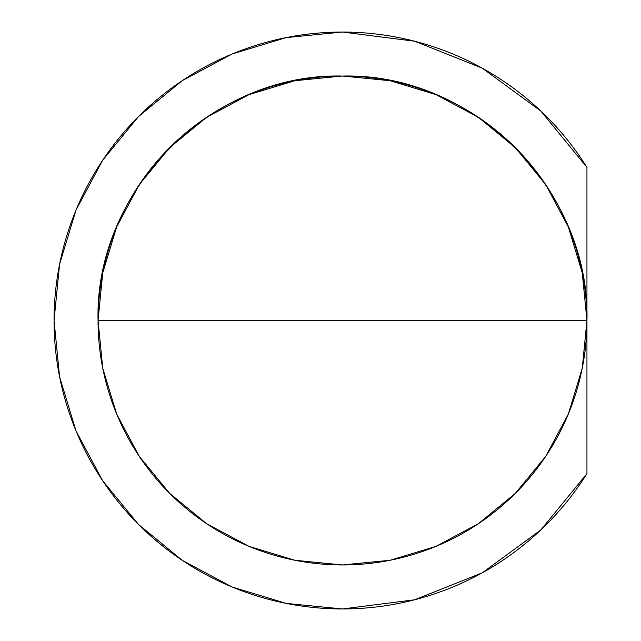 <?xml version="1.0" encoding="UTF-8"?>
<svg xmlns="http://www.w3.org/2000/svg" width="641" height="641" viewBox="0 0 641 641"><rect width="100%" height="100%" fill="white"/><g stroke="black" fill="none" stroke-linecap="round" stroke-linejoin="round"><path stroke-width="0.96" d="M390.193 80.75L436.048 94.66L478.306 117.247L515.356 147.646L545.755 184.688L568.343 226.954L582.252 272.81L586.948 320.5L586.948 473.627A288.45 288.45 0 0 1 342.502 608.95L414.647 599.784L482.2 572.862L540.884 529.899L586.948 473.627L586.948 320.5A244.445 244.445 0 0 1 342.502 564.945A244.445 244.445 0 0 1 98.049 320.5L102.744 272.81L116.662 226.954L139.249 184.688L169.649 147.646L206.666 117.263L248.956 94.66L294.812 80.75M390.193 560.25L436.048 546.34L478.306 523.753L515.356 493.354L545.755 456.312L568.343 414.046L582.252 368.19L586.948 320.5L586.948 167.373L540.884 111.101L482.2 68.138L414.647 41.216L342.502 32.05A288.45 288.45 0 0 0 54.052 320.5A288.45 288.45 0 0 0 342.502 608.95A288.45 288.45 0 0 1 54.052 320.5A288.45 288.45 0 0 1 342.502 32.05L286.231 37.595L232.114 54.004L182.244 80.662L138.536 116.534L102.664 160.242L76.007 210.112L59.589 264.228L54.052 320.5L59.589 376.772L76.007 430.888L102.664 480.758L138.536 524.466L182.244 560.338L232.114 586.996L286.231 603.405L342.502 608.95A288.45 288.45 0 0 0 586.948 473.627L586.948 320.5L342.502 320.5L586.948 320.5A244.445 244.445 0 0 1 342.502 564.945A244.445 244.445 0 0 1 98.049 320.5L342.502 320.5L98.049 320.5L102.744 368.19L116.662 414.046L139.249 456.312M390.097 560.274L342.582 564.945M342.422 564.945L294.908 560.274M294.812 560.25L248.956 546.34L206.714 523.769M206.69 523.753L169.649 493.354L139.265 456.336M294.908 80.726L342.094 76.055M342.903 76.055L390.097 80.726M586.948 320.5L586.948 167.373A288.45 288.45 0 0 0 342.502 32.05A288.45 288.45 0 0 1 586.948 167.373L586.948 320.5C590.321 189.88 473.122 72.681 342.502 76.055C211.883 72.681 94.684 189.88 98.049 320.5A244.445 244.445 0 0 1 342.502 76.055A244.445 244.445 0 0 1 586.948 320.5A244.445 244.445 0 0 1 342.502 564.945A244.445 244.445 0 0 1 98.049 320.5L586.948 320.5A244.445 244.445 0 0 0 342.502 76.055A244.445 244.445 0 0 0 98.049 320.5M586.932 167.349L540.948 111.157M482.144 68.106L414.735 41.24M414.551 41.192L342.574 32.05M102.664 480.758L138.536 524.466L182.18 560.29M414.735 599.76L482.144 572.894"/></g></svg>

